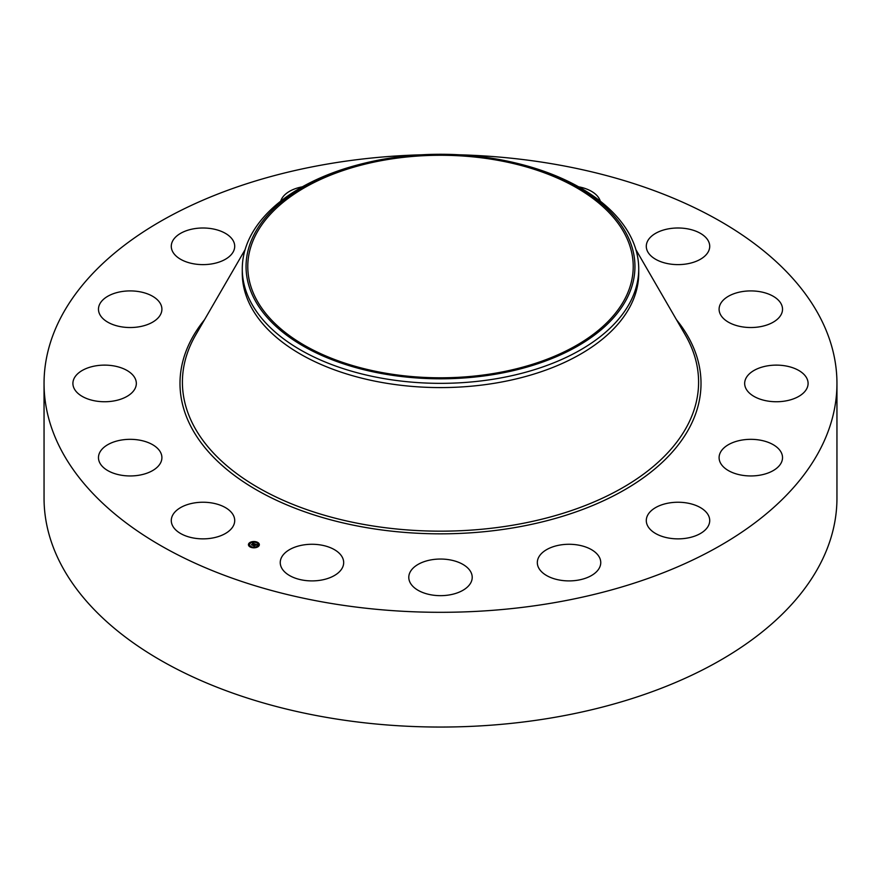 <?xml version="1.0" encoding="UTF-8"?>
<svg xmlns="http://www.w3.org/2000/svg" width="881" height="881" viewBox="0 0 881 881"><rect width="100%" height="100%" fill="white"/><g stroke="black" fill="none" stroke-linecap="round" stroke-linejoin="round"><path stroke-width="1.32" d="M233.432 515.396A31.716 18.314 180 0 1 234.709 520.55A31.716 18.314 180 0 1 207.509 538.676A31.716 18.314 180 0 1 172.566 525.704A31.716 18.314 180 0 1 171.277 520.55A31.716 18.314 180 0 1 198.489 502.423A31.716 18.314 180 0 1 233.432 515.396M459.364 154.803A396.45 228.884 180 0 1 836.95 383.433L836.95 498.161A396.45 228.884 180 0 1 552.112 717.795A396.45 228.884 180 0 1 44.05 498.161L44.05 383.433A396.45 228.884 180 0 1 328.888 163.8A396.45 228.884 180 0 1 421.636 154.803M836.95 383.433A396.45 228.884 180 0 1 552.112 603.056A396.45 228.884 180 0 1 44.05 383.433M516.024 163.084L517.488 163.437A198.225 114.442 180 0 1 638.725 268.903L638.725 273.154A198.225 114.442 180 0 1 496.311 382.96A198.225 114.442 180 0 1 242.275 273.154L242.275 268.903A198.225 114.442 180 0 1 250.292 236.681A198.225 114.442 180 0 1 363.512 163.437L364.976 163.084A194.448 112.261 180 0 1 516.024 163.084A194.448 112.261 180 0 1 627.085 298.141A194.448 112.261 180 0 1 385.757 374.26A194.448 112.261 180 0 1 253.915 234.93A194.448 112.261 180 0 1 364.976 163.084M638.725 268.903A198.225 114.442 180 0 1 630.708 301.126A198.225 114.442 180 0 1 496.311 378.72A198.225 114.442 180 0 1 242.275 268.903M386.241 159.769A192.719 111.27 180 0 1 633.219 266.536A192.719 111.27 180 0 1 494.759 373.302A192.719 111.27 180 0 1 247.781 266.536A192.719 111.27 180 0 1 386.241 159.769M719.281 307.26A31.716 18.314 180 0 1 752.517 290.939A31.716 18.314 180 0 1 782.526 309.22A31.716 18.314 180 0 1 782.35 311.18A31.716 18.314 180 0 1 749.114 327.501A31.716 18.314 180 0 1 719.094 309.22A31.716 18.314 180 0 1 719.281 307.26M132.447 392.21A31.716 18.314 180 0 1 96.767 401.174A31.716 18.314 180 0 1 72.903 383.433A31.716 18.314 180 0 1 76.79 374.656A31.716 18.314 180 0 1 112.471 365.692A31.716 18.314 180 0 1 136.335 383.433A31.716 18.314 180 0 1 132.447 392.21M748.553 374.656A31.716 18.314 180 0 1 784.233 365.692A31.716 18.314 180 0 1 808.097 383.433A31.716 18.314 180 0 1 804.21 392.21A31.716 18.314 180 0 1 768.529 401.174A31.716 18.314 180 0 1 744.665 383.433A31.716 18.314 180 0 1 748.553 374.656M150.078 323.481A31.716 18.314 180 0 1 116.49 325.739A31.716 18.314 180 0 1 98.474 309.22A31.716 18.314 180 0 1 110.29 294.959A31.716 18.314 180 0 1 143.878 292.701A31.716 18.314 180 0 1 161.906 309.22A31.716 18.314 180 0 1 150.078 323.481M730.922 443.385A31.716 18.314 180 0 1 764.51 441.128A31.716 18.314 180 0 1 782.526 457.635A31.716 18.314 180 0 1 770.71 471.897A31.716 18.314 180 0 1 737.122 474.154A31.716 18.314 180 0 1 719.094 457.635A31.716 18.314 180 0 1 730.922 443.385M211.925 263.882A31.716 18.314 180 0 1 171.277 246.306A31.716 18.314 180 0 1 194.062 228.741A31.716 18.314 180 0 1 234.709 246.306A31.716 18.314 180 0 1 211.925 263.882M669.075 502.985A31.716 18.314 180 0 1 709.723 520.55A31.716 18.314 180 0 1 686.938 538.126A31.716 18.314 180 0 1 646.291 520.55A31.716 18.314 180 0 1 669.075 502.985M280.698 201.187A31.716 18.314 180 0 1 302.37 186.816M572.43 544.381A31.716 18.314 180 0 1 600.754 562.585A31.716 18.314 180 0 1 565.635 580.799A31.716 18.314 180 0 1 537.322 562.585A31.716 18.314 180 0 1 572.43 544.381M455.708 561.285A31.716 18.314 180 0 1 472.216 577.352A31.716 18.314 180 0 1 425.292 593.42A31.716 18.314 180 0 1 408.784 577.352A31.716 18.314 180 0 1 455.708 561.285M578.63 186.816A31.716 18.314 180 0 1 593.739 192.785A31.716 18.314 180 0 1 600.302 201.187M336.663 551.099A31.716 18.314 180 0 1 343.678 562.585A31.716 18.314 180 0 1 322.512 579.863A31.716 18.314 180 0 1 287.261 574.071A31.716 18.314 180 0 1 280.246 562.585A31.716 18.314 180 0 1 301.412 545.317A31.716 18.314 180 0 1 336.663 551.099M647.568 251.459A31.716 18.314 180 0 1 646.291 246.306A31.716 18.314 180 0 1 673.491 228.179A31.716 18.314 180 0 1 708.434 241.152A31.716 18.314 180 0 1 709.723 246.306A31.716 18.314 180 0 1 682.511 264.432A31.716 18.314 180 0 1 647.568 251.459M161.719 459.607A31.716 18.314 180 0 1 128.483 475.927A31.716 18.314 180 0 1 98.474 457.635A31.716 18.314 180 0 1 98.65 455.675A31.716 18.314 180 0 1 131.886 439.355A31.716 18.314 180 0 1 161.906 457.635A31.716 18.314 180 0 1 161.719 459.607M258.43 546.418A5.451 3.15 180 0 1 252.307 547.685A5.451 3.15 180 0 1 248.442 544.667A5.451 3.15 180 0 1 249.367 542.916A5.451 3.15 180 0 1 255.479 541.661A5.451 3.15 180 0 1 259.344 544.667A5.451 3.15 180 0 1 258.43 546.418M257.461 546.044A4.295 2.478 180 0 1 252.649 547.046A4.295 2.478 180 0 1 249.598 544.667A4.295 2.478 180 0 1 250.325 543.291A4.295 2.478 180 0 1 255.138 542.3A4.295 2.478 180 0 1 258.188 544.667A4.295 2.478 180 0 1 257.461 546.044M254.763 543.896L251.426 544.711L253.276 543.456L252.418 542.982L254.763 543.896M254.796 544.018L254.124 544.205L254.763 543.984M254.091 543.962L252.462 545.24L251.448 544.854L252.384 545.174L254.091 543.962M257.043 544.755L255.534 544.304L254.917 544.843L256.283 544.821L255.6 544.469L255.369 545.427L253.254 545.383L254.983 543.962L257.043 544.755M257.01 544.899L256.327 545.064L257.01 544.899M254.862 545.097L254.356 545.978L253.21 545.537L254.29 545.901L254.862 545.097M256.878 542.432L256.272 542.333L256.878 542.432M258.221 546.341L257.615 546.231L258.221 546.341M258.948 544.227L258.342 544.117L258.948 544.227M251.459 547.112L250.854 547.013L251.459 547.112M255.116 547.53L254.51 547.431L255.116 547.53M249.565 543.004L250.171 543.103L249.565 543.004M252.671 541.804L253.276 541.914L252.671 541.804M248.838 545.108L249.444 545.218L248.838 545.108M254.411 544.932L255.083 544.205M253.783 545.592L254.4 544.656M251.922 544.899L253.177 543.808M259.344 544.799A5.451 3.15 0 0 0 256.933 542.322L256.878 542.498M256.448 542.156A5.451 3.15 0 0 0 253.232 541.815M252.616 541.881A5.451 3.15 0 0 0 249.686 542.938M249.521 543.059A5.451 3.15 0 0 0 249.367 543.192A5.451 3.15 0 0 0 248.453 544.799M249.609 544.799A4.295 2.478 0 0 0 249.598 544.943A4.295 2.478 0 0 0 251.107 546.826M251.338 547.453L251.514 547.013A4.295 2.478 0 0 0 254.521 547.387M255.116 547.321A4.295 2.478 0 0 0 257.461 546.319A4.295 2.478 0 0 0 258.188 544.943A4.295 2.478 0 0 0 258.188 544.799M258.397 544.282L258.948 544.282M249.565 543.269L250.116 543.269M248.838 545.383L249.389 545.383M635.895 249.642L685.275 334.912A258.089 149.01 180 0 1 513.16 525.142A258.089 149.01 180 0 1 254.631 485.541A258.089 149.01 180 0 1 195.725 334.912L245.105 249.642M676.487 319.726A260.501 150.398 180 0 1 513.843 527.752A260.501 150.398 180 0 1 242.848 481.4A260.501 150.398 180 0 1 204.513 319.726"/></g></svg>
